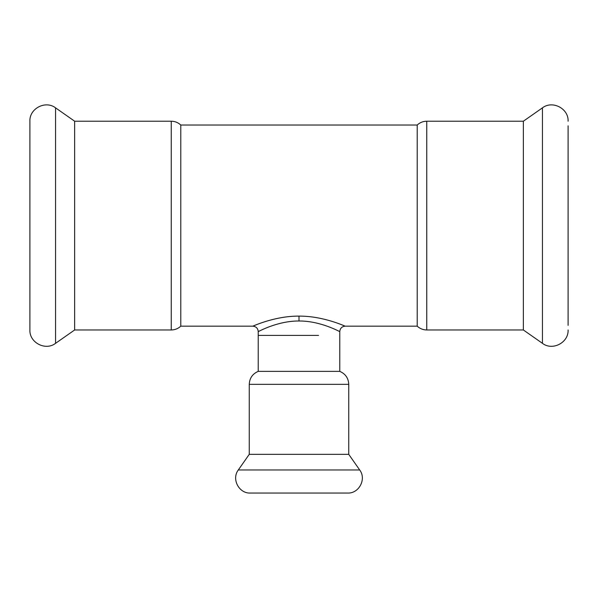 <?xml version="1.0" encoding="UTF-8"?>
<svg xmlns="http://www.w3.org/2000/svg" width="598" height="598" viewBox="0 0 598 598"><rect width="100%" height="100%" fill="white"/><g stroke="black" fill="none" stroke-linecap="round" stroke-linejoin="round"><path stroke-width="0.9" d="M318.547 335.403L258.224 335.403L318.547 335.403M249.254 454.345L249.254 384.335L348.746 384.335L348.746 454.345L249.254 454.345L238.318 469.961C231.321 478.991 238.938 493.619 250.345 493.058L347.655 493.058C359.062 493.619 366.679 478.991 359.682 469.961L238.318 469.961M279.453 371.365L258.224 371.365L258.224 331.598C257.902 328.302 256.094 326.486 252.79 326.164L180.783 326.164L180.783 125.019L417.217 125.019L417.217 326.164L345.21 326.164C341.906 326.486 340.098 328.302 339.776 331.598L339.776 371.365L279.453 371.365M568.1 125.834L568.1 325.349M417.217 326.164C419.908 328.653 423.085 329.924 426.755 329.969L426.755 121.215L523.355 121.215L523.355 329.969L542.438 343.327C552.462 351.108 568.72 342.647 568.1 329.969M299 316.11C275.551 315.923 254.434 325.596 252.909 326.119C250.689 327.323 273.316 315.976 299 316.11C323.563 315.946 345.442 326.456 345.21 326.164C345.442 326.456 323.563 315.946 299 316.11L299 320.999C320.678 320.827 339.993 331.905 339.776 331.598C339.985 331.912 320.685 320.827 299 320.999C278.309 320.805 259.674 331 258.329 331.546C256.378 332.824 276.336 320.864 299 320.999M338.371 323.511L338.969 323.727M340.12 324.161L340.501 324.303M180.783 125.019C178.092 122.53 174.915 121.259 171.245 121.215L171.245 329.969L74.645 329.969L74.645 121.215L55.562 107.857C45.538 100.075 29.28 108.537 29.9 121.215L29.9 329.969C29.28 342.647 45.538 351.108 55.562 343.327L55.562 107.857M523.355 121.215L542.438 107.857L542.438 343.327M249.254 384.335C249.56 378.153 252.55 373.825 258.224 371.365M348.746 384.335C348.44 378.153 345.45 373.825 339.776 371.365M348.746 454.345L359.682 469.961M542.438 107.857C552.462 100.075 568.72 108.537 568.1 121.215M426.755 121.215C423.085 121.259 419.908 122.53 417.217 125.019M426.755 329.969L523.355 329.969M171.245 329.969C174.915 329.924 178.092 328.653 180.783 326.164M171.245 121.215L74.645 121.215M74.645 329.969L55.562 343.327"/></g></svg>
